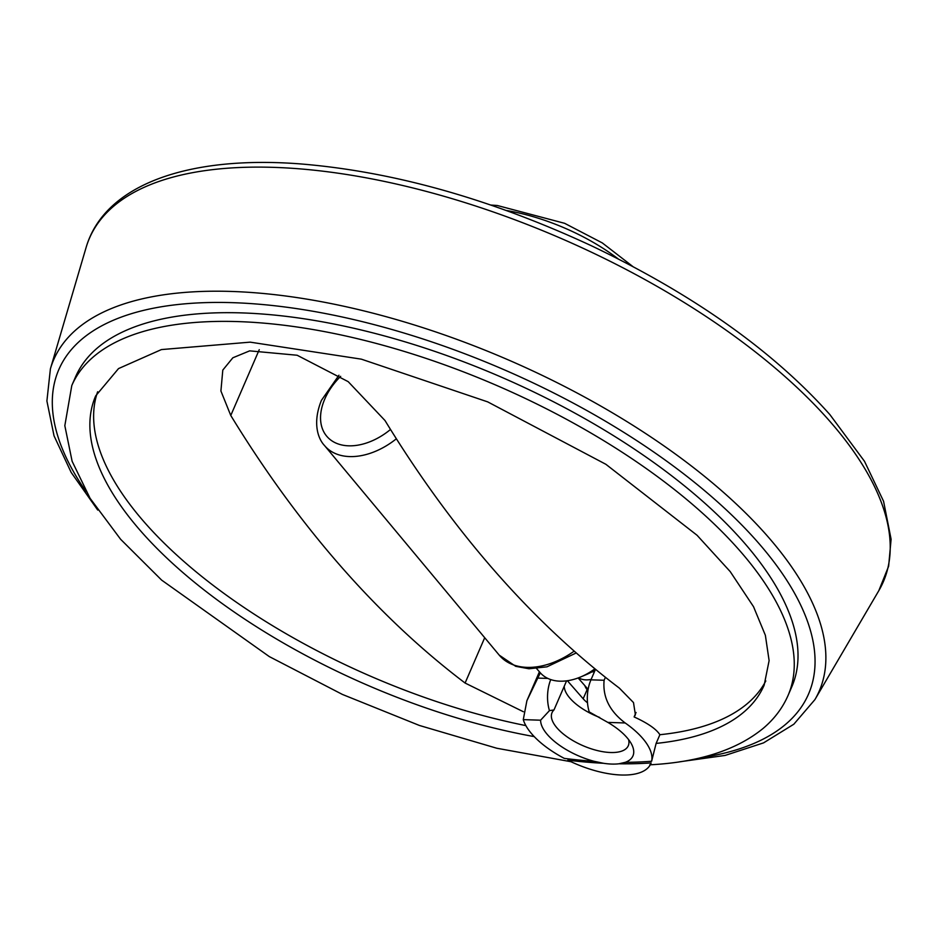 <?xml version="1.0" encoding="UTF-8"?>
<svg xmlns="http://www.w3.org/2000/svg" width="938" height="938" viewBox="0 0 938 938"><rect width="100%" height="100%" fill="white"/><g stroke="black" fill="none" stroke-linecap="round" stroke-linejoin="round"><path stroke-width="1.41" d="M584.784 685.561A13.941 8.465 91.9 0 0 587.118 689.641L587.938 690.415M578.594 677.787A24.904 16.591 -41.2 0 0 591.139 679.393M523.334 711.719L465.096 683.04A1408.114 855.257 91.9 0 1 230.771 415.475L220.911 391.005L222.798 370.088L232.847 357.788L249.66 350.859L297.147 355.244L348.197 381.66L385.002 420.529A1408.114 855.257 -88.1 0 0 619.315 688.082L633.502 702.574L635.378 714.791L634.123 716.937C647.712 723.151 656.307 729.084 659.883 734.712L656.119 743.412L651.617 761.257A69.377 30.016 23.4 0 0 625.177 722.964C609.583 711.203 602.559 696.969 604.107 680.261L605.409 677.283M634.123 716.937L636.058 712.47M604.107 680.261L590.952 679.839A31.212 18.959 -88.1 0 0 589.216 711.93L607.847 722.401A49.878 21.586 23.4 0 1 631.45 743.963A49.878 21.586 23.4 0 1 625.318 762.313L618.974 763.778A49.878 21.586 23.4 0 1 603.439 763.274L594.082 761.293A375.868 162.626 -156.6 0 1 564.313 758.396A69.377 30.016 23.4 0 1 523.275 719.634L526.898 700.709L540.311 672.804A49.949 33.276 -41.2 0 0 580.563 677.002A49.949 33.276 -41.2 0 0 594.915 668.794M550.747 679.581A31.212 18.959 91.9 0 0 549.445 710.629L553.983 709.949L566.575 680.847M594.082 761.293A49.878 21.586 23.4 0 1 540.605 720.196L523.275 719.634M540.605 720.196L549.445 710.629M628.577 739.578A41.553 17.974 23.4 0 1 628.296 745.71A41.553 17.974 23.4 0 1 583.014 745.698A41.553 17.974 23.4 0 1 552.025 712.704A41.553 17.974 23.4 0 1 553.983 709.949M580.563 677.002L586.649 674.445A36.007 23.989 -41.2 0 0 595.325 669.72A36.007 23.989 -41.2 0 0 595.724 669.451M591.573 672.054A15.606 10.4 -41.2 0 0 594.645 671.28M649.753 764.822C698.54 762.277 736.26 750.212 762.887 728.615C774.108 719.223 782.491 708.19 788.037 695.504L791.801 686.804A390.22 168.828 -156.6 0 0 500.728 376.877A390.22 168.828 -156.6 0 0 75.556 376.853L71.792 385.553L64.828 425.676L72.12 461.285L90.083 498.324L120.627 539.291L161.653 580.13L269.312 656.6L342.417 694.437L419.415 725.461L496.788 748.243L571.019 761.726M659.883 734.712A364.202 157.584 -156.6 0 0 765.807 680.929M97.634 391.791A364.202 157.584 -156.6 0 0 525.855 725.602M625.177 722.964L607.847 722.401M590.952 679.839L595.325 669.72M599.675 717.453A41.553 17.974 23.4 0 1 564.254 686.217M567.384 680.742L583.166 698.763A25.045 10.834 -156.6 0 0 587.493 702.797M650.843 763.638A69.377 30.016 23.4 0 0 651.136 762.911L650.843 763.638A69.377 30.016 23.4 0 1 567.818 760.19A378.553 163.787 23.4 0 0 603.439 763.274M651.136 762.911A378.553 163.787 23.4 0 1 618.974 763.778M625.318 762.313A375.868 162.626 -156.6 0 0 651.617 761.257M547.862 678.42L538.013 678.104M396.375 438.773A62.576 41.694 -41.2 0 1 324.489 445.515L499.227 655.134A69.224 46.126 -41.2 0 0 574.208 651.113M230.771 415.475L259.251 349.686M465.096 683.04L484.712 637.711M618.13 258.853A122.01 52.786 -156.6 0 0 506.403 210.499M829.802 421.256A432.512 187.131 -156.6 0 0 401.792 185.29A432.512 187.131 -156.6 0 0 86.073 247.597C104.376 184.575 188.538 154.934 301.895 164.033C394.347 171.853 490.797 199.079 591.257 245.697C693.065 294.274 772.584 350.554 829.825 414.526L864.508 461.32L883.573 501.291L891.1 539.233L888.626 566.247L878.824 590.659A432.512 187.131 -156.6 0 0 829.802 421.256M679.546 761.82L725.156 755.418L763.567 742.873L793.829 724.218L814.888 699.642A417.082 180.459 -156.6 0 0 767.601 536.278A417.082 180.459 -156.6 0 0 354.857 308.731A417.082 180.459 -156.6 0 0 50.406 368.822L86.073 247.597M700.733 757.705A408.464 176.731 -156.6 0 0 757.998 542.445A408.464 176.731 -156.6 0 0 254.362 303.842A408.464 176.731 -156.6 0 0 86.214 491.782M788.037 695.504A390.22 168.828 -156.6 0 0 496.976 385.577A390.22 168.828 -156.6 0 0 71.792 385.553M656.119 743.412A364.202 157.584 -156.6 0 0 764.165 685.162L769.113 660.633L765.373 635.296L753.531 606.698L730.221 571.605L697.051 535.258L605.878 464.298L487.725 401.886L361.353 359.16L250.176 342.147L161.418 349.581L118.528 368.587L95.676 395.883A364.202 157.584 -156.6 0 0 534.214 736.6M583.166 698.763L587.118 689.641M340.658 376.337A54.767 36.488 -41.2 0 0 324.759 399.084A54.767 36.488 -41.2 0 0 335.57 442.9A54.767 36.488 -41.2 0 0 390.513 429.463M578.125 677.963L588.114 689.371M539.42 671.784L526.898 700.709M499.227 655.134L515.701 666.32L528.962 668.771L546.96 666.824L576.272 652.93M536.63 668.595L540.276 672.757M490.867 205.047L497.339 205.504L564.629 223.314L602.278 242.907L632.751 266.451M814.888 699.642L878.824 590.659M50.406 368.822L46.9 400.995L54.029 435.83L71.171 472.424L97.728 510.061M324.489 445.515C318.146 438.925 312.213 423.061 321.429 400.362L338.958 375.223"/></g></svg>
